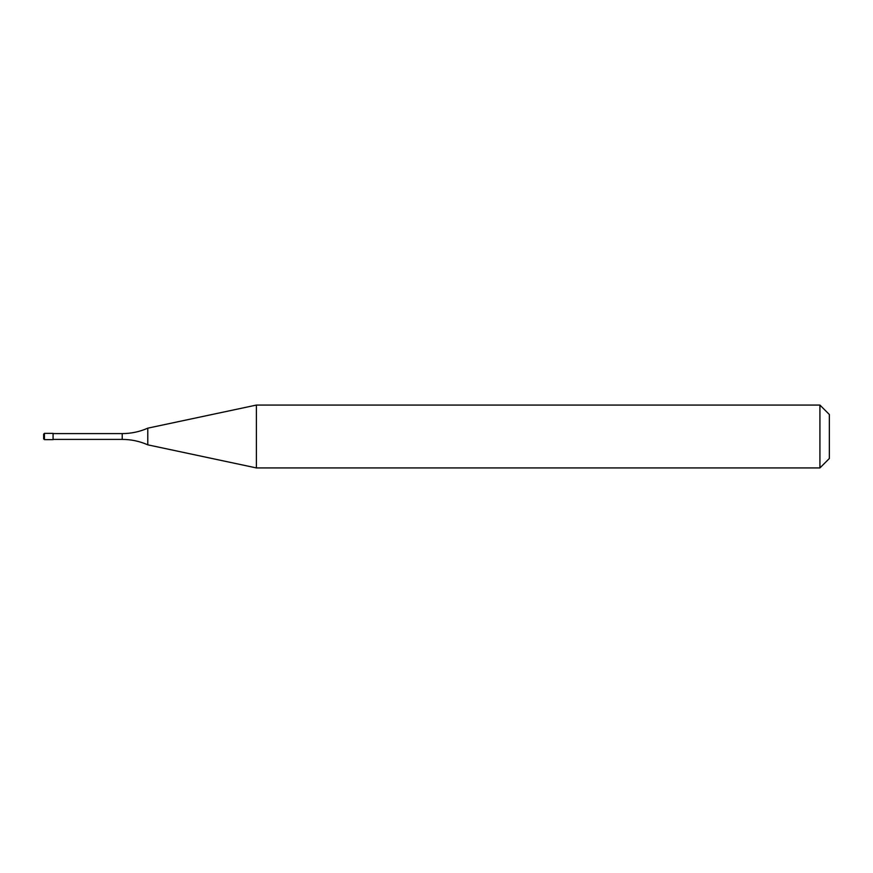 <?xml version="1.0" encoding="UTF-8"?>
<svg xmlns="http://www.w3.org/2000/svg" width="873" height="873" viewBox="0 0 873 873"><rect width="100%" height="100%" fill="white"/><g stroke="black" fill="none" stroke-linecap="round" stroke-linejoin="round"><path stroke-width="1.31" d="M43.65 438.857L43.65 436.5L43.65 438.857L44.436 439.643L44.436 433.357L53.078 433.357L53.078 439.643L44.436 439.643M43.65 436.5L43.65 434.143L43.65 436.5M819.922 467.928L819.922 405.072L829.35 414.5L829.35 458.5L819.922 467.928L256.4 467.928L147.788 444.837C139.647 441.236 131.125 439.425 122.22 439.403L53.078 439.403M53.078 433.597L122.22 433.597C131.125 433.575 139.647 431.764 147.788 428.163L256.4 405.072L819.922 405.072M147.788 444.837L147.788 428.163M256.4 467.928L256.4 405.072M122.22 439.403L122.22 433.597M44.436 433.357L43.65 434.143"/></g></svg>
